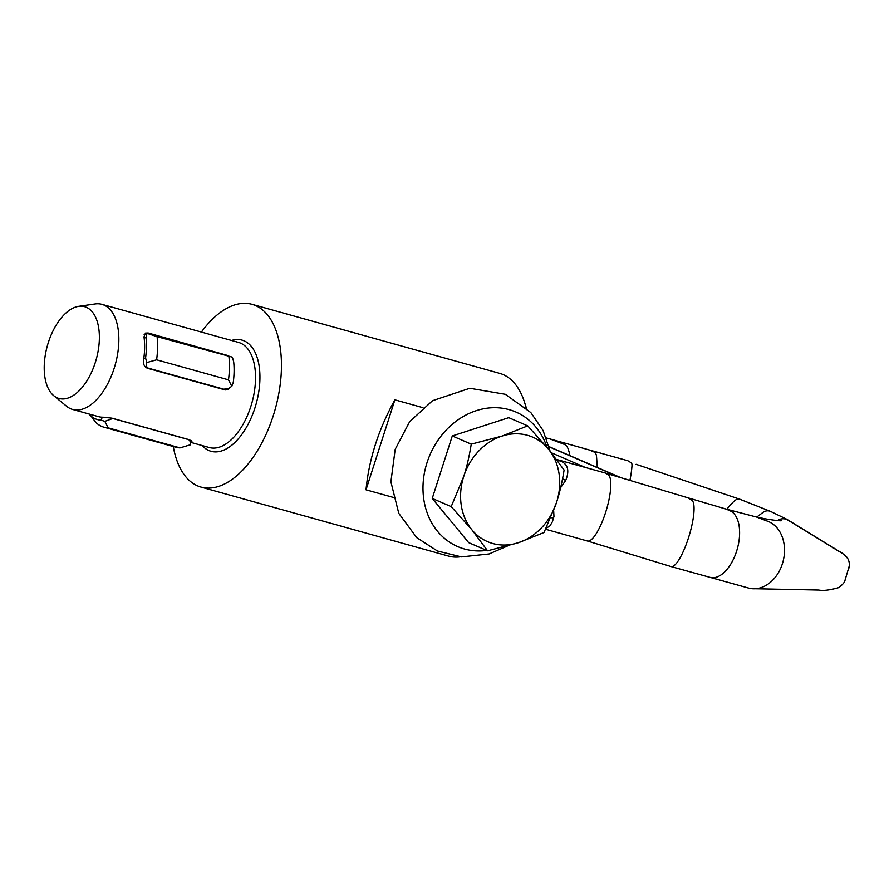 <?xml version="1.0" encoding="UTF-8"?>
<svg xmlns="http://www.w3.org/2000/svg" width="894" height="894" viewBox="0 0 894 894"><rect width="100%" height="100%" fill="white"/><g stroke="black" fill="none" stroke-linecap="round" stroke-linejoin="round"><path stroke-width="1.34" d="M569.97 455.672A44.275 34.151 -76.5 0 0 567.958 448.497A9.488 7.32 -76.5 0 0 564.036 444.262L550.693 439.222A34.788 26.831 -76.5 0 0 548.715 438.585A34.788 26.831 -76.5 0 0 548.413 438.507L546.335 437.993M629.912 480.391A44.275 10.784 -73.1 0 0 631.957 466.221A9.488 2.313 -73.1 0 0 631.354 462.902L628.08 460.891A34.788 8.471 -73.1 0 0 627.577 460.667L588.777 449.827A34.788 18.517 105.6 0 1 588.911 449.861A34.788 18.517 105.6 0 1 590.107 450.297L594.074 452.006A9.488 5.051 105.6 0 1 596.488 455.851L597.326 467.495M781.3 520.71C781.736 520.431 783.032 521.783 765.286 518.822L756.168 516.956A9.488 7.286 103.6 0 1 756.168 516.956A9.488 7.286 103.6 0 1 756.872 517.168L767.89 521.336A34.788 26.731 103.6 0 1 768.382 521.526A34.788 26.731 103.6 0 1 782.351 563.879A34.788 26.731 103.6 0 1 751.709 588.665A34.788 26.731 103.6 0 1 748.915 588.163L710.093 577.368A34.788 18.517 -74.4 0 0 710.227 577.412A34.788 18.517 -74.4 0 0 724.766 571.825C729.817 566.74 733.762 559.89 736.589 551.274C739.304 542.613 740.187 534.444 739.237 526.745A34.788 18.517 -74.4 0 0 730.096 510.82L726.129 509.099A9.488 5.051 -74.4 0 0 725.805 508.988L687.81 497.768A9.488 2.269 106.9 0 1 687.944 497.835L691.811 500.227A34.788 8.314 106.9 0 1 688.492 537.819A34.788 8.314 106.9 0 1 671.103 566.584A34.788 8.314 106.9 0 1 671.081 566.572L587.369 540.993M605.596 512.486A34.788 9.231 106.8 0 1 587.392 541.004L545.653 529.259M777.299 520.587A44.275 43.281 -55.6 0 1 778.909 519.738A9.488 9.275 -55.6 0 1 787.871 520.096L843.534 554.179A12.65 12.371 -55.6 0 1 848.741 568.595M756.715 517.09L763.487 512.05A9.488 8.012 -66.6 0 1 770.393 511.357A9.488 8.012 -66.6 0 1 770.505 511.402L786.809 519.269L842.517 553.364L847.646 558.381M558.538 460.488L561.745 461.606C568.137 464.914 569.456 471.194 565.712 480.436L560.661 487.599M605.607 512.486A34.788 9.231 -73.2 0 0 608.043 474.636L605.35 473.049A9.488 2.514 106.8 0 0 605.204 472.982A9.488 2.514 106.8 0 0 605.137 472.971M486.738 550.425A73.308 61.898 -66.6 0 1 423.387 496.047A73.308 61.898 -66.6 0 1 472.524 412.011A73.308 61.898 -66.6 0 1 547.005 447.346M553.665 510.697L553.967 516.475L552.414 521.716L550.056 525.784L546.078 528.365M725.805 508.988A9.488 5.051 -74.4 0 0 725.772 508.977L756.156 516.944M609.283 474.245L619.821 477.396M726.9 509.278A44.275 26.731 -69.5 0 1 734.779 500.662A9.488 5.722 -69.5 0 1 739.349 499.087A9.488 5.722 -69.5 0 1 739.819 499.221A9.488 5.722 -69.5 0 1 739.841 499.232L770.393 511.357M565.712 480.436A37.95 19.489 8.3 0 1 562.549 478.782M553.677 517.939A37.95 23.289 28.1 0 0 550.894 517.704M471.25 444.162L501.981 436.093L527.706 425.868L548.402 449.034L564.103 470.043C562.102 482.335 559.599 493.108 556.571 502.35L544.044 532.511L518.319 542.736L487.588 550.805L468.624 542.602L432.238 498.427L451.202 506.63L463.729 476.468C466.746 467.227 469.261 456.454 471.25 444.162L452.286 435.959L432.238 498.427M487.588 550.805L471.898 529.796L451.202 506.63M527.706 425.868L508.742 417.666L452.286 435.959M556.571 502.35A56.925 48.064 113.4 0 0 548.402 449.034A56.925 48.064 113.4 0 0 501.981 436.093A56.925 48.064 113.4 0 0 463.729 476.468A56.925 48.064 113.4 0 0 471.898 529.796A56.925 48.064 113.4 0 0 518.319 542.736A56.925 48.064 113.4 0 0 556.571 502.35M57.261 397.852A47.65 25.356 -74.4 0 0 95.233 362.707A47.65 25.356 -74.4 0 0 86.327 307.29A47.65 25.356 -74.4 0 0 78.661 306.34A47.65 25.356 -74.4 0 0 47.36 345.766A47.65 25.356 -74.4 0 0 53.752 395.696A47.65 25.356 -74.4 0 0 57.261 397.852M53.752 395.696L66.603 406.256A54.556 29.033 -74.4 0 0 70.626 408.737A54.556 29.033 -74.4 0 0 72.615 409.441A54.556 29.033 -74.4 0 0 114.689 366.596A54.556 29.033 -74.4 0 0 103.916 305.044A54.556 29.033 -74.4 0 0 101.916 304.34A54.556 29.033 -74.4 0 0 95.133 303.949L78.661 306.34M526.097 407.832A94.876 50.5 -74.4 0 0 524.51 402.188A94.876 50.5 -74.4 0 0 503.065 374.564A94.876 50.5 -74.4 0 0 499.59 373.334L252.007 304.318A94.876 50.5 -74.4 0 0 201.385 332.065M89.411 414.715L90.35 415.486A57.652 30.687 -74.4 0 0 95.468 418.861A57.652 30.687 -74.4 0 0 101.234 420.202L104.833 421.376L108.174 427.857A63.25 33.67 105.6 0 1 103.983 427.209A63.25 33.67 105.6 0 1 101.67 426.393A63.25 33.67 105.6 0 1 95.926 422.56L89.556 414.157M103.983 427.209L175.85 447.246A63.25 33.67 -74.4 0 0 180.04 447.894L190.02 444.888M231.814 386.32L228.484 379.849L156.618 359.813A63.25 33.67 -74.4 0 0 157.556 347.878A63.25 33.67 -74.4 0 0 157.076 336.658L232.384 357.164L233.68 361.768A57.652 30.687 105.6 0 1 233.267 382.341L231.814 386.32L228.775 388.264L223.869 389.214L148.56 368.227C146.616 367.579 145.99 365.702 146.683 362.595L145.588 357.902A57.652 30.687 -74.4 0 0 145.99 337.329L147.052 333.138L149.242 333.54L232.384 357.164M228.484 379.849A63.25 33.67 -74.4 0 0 229.423 367.903A63.25 33.67 -74.4 0 0 228.931 356.695M173.291 446.531A94.876 50.5 -74.4 0 0 197.585 485.878A94.876 50.5 -74.4 0 0 201.061 487.107A94.876 50.5 -74.4 0 0 274.223 412.592A94.876 50.5 -74.4 0 0 255.483 305.547A94.876 50.5 -74.4 0 0 252.007 304.318M366.015 489.811C368.965 459.225 378.598 429.243 394.891 399.841L366.015 489.811L393.159 497.377M201.061 487.107L448.643 556.124A94.876 50.5 -74.4 0 0 460.343 556.817M394.891 399.841L423.007 407.686M156.618 359.813L146.683 362.595M147.264 333.44L157.076 336.658M230.25 387.426L228.015 389.482L224.83 389.829L147.454 368.261C144.437 366.931 143.129 364.305 143.521 360.394A54.556 29.033 -74.4 0 0 143.755 358.818A54.556 29.033 -74.4 0 0 144.169 338.245A54.556 29.033 -74.4 0 0 143.99 336.882L145.431 333.104L148.158 332.993L227.467 355.432M104.833 421.376L112.778 418.493L188.086 439.479C190.042 440.127 190.668 442.005 189.964 445.111M108.174 427.857L180.04 447.894M72.615 409.441L98.407 416.626A54.556 29.033 -74.4 0 0 102.207 417.196A54.556 29.033 -74.4 0 0 103.089 417.196L111.94 418.157L189.316 439.725L191.919 441.267L191.126 441.625M585.145 467.383L551.475 452.822M620.391 477.53L549.084 446.709M619.553 477.284L549.117 446.832M190.869 442.407L209.308 447.536A54.556 29.033 -74.4 0 0 250.789 406.591A54.556 29.033 -74.4 0 0 240.598 343.151A54.556 29.033 -74.4 0 0 238.609 342.436L101.916 304.34M202.223 445.57A57.719 30.72 -74.4 0 0 254.924 407.977A57.719 30.72 -74.4 0 0 244.14 340.86A57.719 30.72 -74.4 0 0 231.524 340.469M143.755 358.818L145.588 357.902M144.169 338.245L145.99 337.329M90.674 414.47L90.35 415.486M102.207 417.196L101.234 420.202M588.911 449.861L548.715 438.585M671.103 566.584L710.227 577.412M751.709 588.665L818.736 590.051C823.117 590.968 829.766 590.152 838.673 587.626C842.696 584.676 844.83 582.15 845.076 580.016L849.3 565.868M768.382 521.526L769.376 521.962M846.685 556.984L842.886 553.71L801.013 528.142M555.789 459.237L605.204 472.993L687.81 497.768M507.68 545.91L489.096 553.967L461.472 556.906L437.457 551.017L416.705 537.629L398.769 513.312L390.901 481.855L395.182 449.369L409.664 421.689L432.528 400.702L469.808 388.275L505.322 394.299L530.835 412.581L543.06 430.461L550.078 451.09M549.061 446.631L620.917 477.687M739.852 499.232L636.103 464.31M228.775 388.264L225.411 389.952M147.052 333.138L144.157 334.591M190.042 445L191.45 440.597M526.421 408.133L524.51 402.188"/></g></svg>

